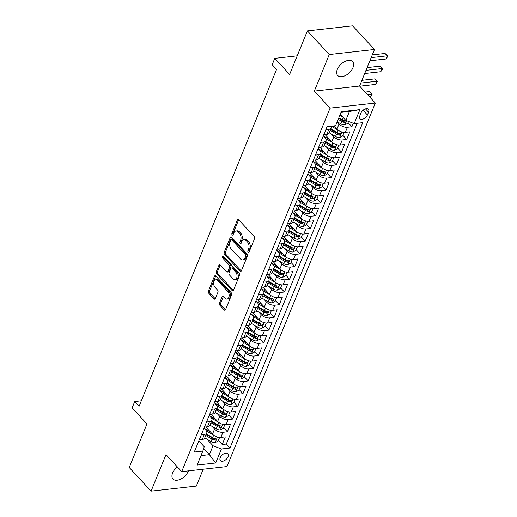 <?xml version="1.0" encoding="UTF-8"?>
<svg xmlns="http://www.w3.org/2000/svg" width="517" height="517" viewBox="0 0 517 517"><rect width="100%" height="100%" fill="white"/><g stroke="black" fill="none" stroke-linecap="round" stroke-linejoin="round"><path stroke-width="0.78" d="M248.134 252.16A1.092 0.691 -96.4 0 0 248.612 252.374A1.092 0.691 -96.4 0 0 249.097 251.941L254.506 238.686A1.564 0.989 -96.4 0 0 254.157 236.508L238.712 219.803A1.564 0.989 -96.4 0 0 238.027 219.499A1.564 0.989 -96.4 0 0 237.342 220.119L231.933 233.374A1.092 0.691 -96.4 0 0 232.178 234.899A1.092 0.691 -96.4 0 0 232.656 235.112A1.092 0.691 -96.4 0 0 233.135 234.673L233.839 232.96A4.996 3.167 -96.4 0 1 236.023 230.963A4.996 3.167 -96.4 0 1 238.214 231.939L239.5 233.329A4.996 3.167 -96.4 0 1 240.612 240.295L239.914 242.008A1.092 0.691 -96.4 0 0 240.159 243.533A1.092 0.691 -96.4 0 0 240.638 243.746A1.092 0.691 -96.4 0 0 241.116 243.307L241.814 241.594A4.996 3.167 -96.4 0 1 244.005 239.597A4.996 3.167 -96.4 0 1 246.189 240.567L247.475 241.962A4.996 3.167 -96.4 0 1 248.593 248.923L247.895 250.642A1.092 0.691 -96.4 0 0 248.134 252.16M177.344 466.89A10.178 5.971 137.3 0 0 172.613 472.971A10.178 5.971 137.3 0 0 172.969 479.007A10.178 5.971 137.3 0 0 180.847 479.046A10.178 5.971 137.3 0 0 188.266 471.22A10.178 5.971 137.3 0 0 188.401 470.884M352.956 67.669A10.178 5.971 137.3 0 0 352.6 61.639A10.178 5.971 137.3 0 0 344.723 61.594A10.178 5.971 137.3 0 0 337.304 69.42A10.178 5.971 137.3 0 0 337.659 75.45A10.178 5.971 137.3 0 0 345.537 75.495A10.178 5.971 137.3 0 0 352.956 67.669M228.062 456.744A5.086 2.986 137.3 0 0 227.881 453.726A5.086 2.986 137.3 0 0 223.945 453.706A5.086 2.986 137.3 0 0 220.236 457.616A5.086 2.986 137.3 0 0 220.41 460.634A5.086 2.986 137.3 0 0 224.352 460.653A5.086 2.986 137.3 0 0 228.062 456.744M219.512 303.065A1.564 0.989 -96.4 0 0 219.861 305.243L224.191 309.929A1.564 0.989 -96.4 0 0 224.876 310.232A1.564 0.989 -96.4 0 0 225.561 309.612L231.564 294.89A1.564 0.989 -96.4 0 0 231.215 292.712L215.776 276.007A1.564 0.989 -96.4 0 0 215.091 275.703A1.564 0.989 -96.4 0 0 214.406 276.324L208.403 291.045A1.564 0.989 -96.4 0 0 208.752 293.223L213.98 298.884A1.564 0.989 -96.4 0 0 214.665 299.188A1.564 0.989 -96.4 0 0 215.35 298.567L217.922 292.267A1.564 0.989 -96.4 0 0 217.573 290.089L214.975 287.278A4.175 2.643 -96.4 0 1 213.715 282.773A4.175 2.643 -96.4 0 1 215.873 279.794A4.175 2.643 -96.4 0 1 217.702 280.608L227.868 291.607A4.175 2.643 -96.4 0 1 229.128 296.112A4.175 2.643 -96.4 0 1 226.969 299.091A4.175 2.643 -96.4 0 1 225.141 298.277L223.447 296.448A1.564 0.989 -96.4 0 0 222.769 296.144A1.564 0.989 -96.4 0 0 222.084 296.764L219.512 303.065L220.733 302.93A1.564 0.989 -96.4 0 0 221.082 305.108L225.412 309.793A1.564 0.989 -96.4 0 0 225.451 309.825M329.251 54.55L314.336 91.095L359.58 86.035L374.495 49.49L329.251 54.55L307.395 30.91L289.63 74.442L274.773 58.369L272.181 64.722L276.55 69.452L139.092 406.272L134.724 401.547L132.132 407.9L146.99 423.979L129.224 467.51L151.074 491.15L196.324 486.09L203.207 469.229M314.336 91.095L330.072 108.111L181.719 471.627L165.989 454.611L151.074 491.15M240.024 271.128A1.564 0.989 -96.4 0 0 240.709 271.431A1.564 0.989 -96.4 0 0 241.394 270.811L247.404 256.089A1.564 0.989 -96.4 0 0 247.055 253.912L231.61 237.206A1.564 0.989 -96.4 0 0 230.925 236.902A1.564 0.989 -96.4 0 0 230.239 237.523L224.236 252.244A1.564 0.989 -96.4 0 0 224.585 254.422L240.024 271.128L241.252 270.992A1.564 0.989 -96.4 0 0 241.284 271.024M239.487 275.49L233.477 290.211A1.564 0.989 -96.4 0 1 232.792 290.832A1.564 0.989 -96.4 0 1 232.107 290.528L216.668 273.823A1.564 0.989 -96.4 0 1 216.319 271.645L218.891 265.344A1.564 0.989 -96.4 0 1 219.57 264.723A1.564 0.989 -96.4 0 1 220.255 265.027L226.517 271.8A1.564 0.989 -96.4 0 0 227.202 272.104A1.564 0.989 -96.4 0 0 227.887 271.483L229.593 267.302A1.564 0.989 -96.4 0 0 229.244 265.124L222.724 258.073A1.092 0.691 -96.4 0 1 222.394 256.897A1.092 0.691 -96.4 0 1 222.956 256.115A1.092 0.691 -96.4 0 1 223.434 256.329L239.138 273.312A1.564 0.989 -96.4 0 1 239.487 275.49M307.395 30.91L352.646 25.85L374.495 49.49M218.4 440.4L222.213 444.523L225.322 436.897L220.862 437.395L222.937 432.309A6.359 3.212 -157.8 0 1 214.549 429.078L212.06 426.383M223.583 427.688L227.396 431.811L230.511 424.186L226.045 424.683L228.12 419.604A6.359 3.212 -157.8 0 1 219.731 416.366L217.25 413.678M228.773 414.977L232.585 419.1L235.7 411.474L231.235 411.978L233.309 406.892A6.359 3.212 -157.8 0 1 224.921 403.654L222.433 400.966M233.962 402.265L237.775 406.394L240.883 398.769L236.424 399.266L238.499 394.18A6.359 3.212 -157.8 0 1 230.11 390.942L227.622 388.254M239.145 389.559L242.958 393.683L246.073 386.057L241.607 386.554L243.681 381.468A6.359 3.212 -157.8 0 1 235.293 378.237L232.805 375.542M244.334 376.848L248.147 380.971L251.256 373.345L246.796 373.843L248.871 368.763A6.359 3.212 -157.8 0 1 240.483 365.525L237.994 362.837M249.524 364.136L253.336 368.259L256.445 360.633L251.979 361.137L254.054 356.051A6.359 3.212 -157.8 0 1 245.672 352.814L243.184 350.125M254.707 351.424L258.519 355.554L261.634 347.922L257.169 348.426L259.243 343.34A6.359 3.212 -157.8 0 1 250.855 340.102L248.367 337.414M259.896 338.719L263.709 342.842L266.817 335.216L262.358 335.714L264.433 330.628A6.359 3.212 -157.8 0 1 256.044 327.397L253.556 324.702M265.079 326.007L268.892 330.13L272.007 322.505L267.541 323.002L269.615 317.916A6.359 3.212 -157.8 0 1 261.227 314.685L258.746 311.99M270.268 313.296L274.081 317.419L277.196 309.793L272.73 310.29L274.805 305.211A6.359 3.212 -157.8 0 1 266.417 301.973L263.928 299.285M275.458 300.584L279.27 304.707L282.379 297.081L277.92 297.585L279.994 292.499A6.359 3.212 -157.8 0 1 271.606 289.262L269.118 286.573M280.641 287.872L284.453 292.002L287.568 284.376L283.103 284.873L285.177 279.787A6.359 3.212 -157.8 0 1 276.789 276.55L274.301 273.861M285.83 275.167L289.643 279.29L292.751 271.664L288.292 272.162L290.367 267.076A6.359 3.212 -157.8 0 1 281.978 263.844L279.49 261.15M291.019 262.455L294.832 266.578L297.941 258.952L293.475 259.45L295.556 254.37A6.359 3.212 -157.8 0 1 287.168 251.133L284.68 248.438M296.202 249.743L300.015 253.866L303.13 246.241L298.664 246.738L300.739 241.659A6.359 3.212 -157.8 0 1 292.351 238.421L289.863 235.733M301.392 237.032L305.204 241.161L308.313 233.529L303.854 234.033L305.928 228.947A6.359 3.212 -157.8 0 1 297.54 225.709L295.052 223.021M306.575 224.32L310.387 228.449L313.502 220.824L309.037 221.321L311.111 216.235A6.359 3.212 -157.8 0 1 302.723 213.004L300.241 210.309M311.764 211.615L315.577 215.738L318.692 208.112L314.226 208.609L316.301 203.524A6.359 3.212 -157.8 0 1 307.912 200.292L305.424 197.597M316.953 198.903L320.766 203.026L323.875 195.4L319.416 195.898L321.49 190.818A6.359 3.212 -157.8 0 1 313.102 187.581L310.614 184.892M322.136 186.191L325.949 190.314L329.064 182.688L324.598 183.192L326.673 178.107A6.359 3.212 -157.8 0 1 318.285 174.869L315.797 172.18M327.326 173.479L331.138 177.609L334.253 169.983L329.788 170.481L331.862 165.395A6.359 3.212 -157.8 0 1 323.474 162.157L320.986 159.469M332.515 160.774L336.328 164.897L339.436 157.271L334.971 157.769L337.052 152.683A6.359 3.212 -157.8 0 1 328.663 149.452L326.175 146.757M337.698 148.062L341.511 152.185L344.626 144.56L340.16 145.057L342.235 139.978A6.359 3.212 -157.8 0 1 333.846 136.74L331.358 134.045M342.887 135.351L346.7 139.474L349.809 131.848L345.35 132.346A6.359 3.212 -157.8 0 1 336.961 129.114L333.963 125.87M220.862 437.395A6.359 3.212 22.2 0 1 212.474 434.164L205.805 426.952M226.045 424.683A6.359 3.212 22.2 0 1 217.657 421.452L210.994 414.24M231.235 411.978A6.359 3.212 22.2 0 1 222.846 408.74L216.184 401.528M236.424 399.266A6.359 3.212 22.2 0 1 228.036 396.028L221.366 388.816M241.607 386.554A6.359 3.212 22.2 0 1 233.219 383.317L226.556 376.111M246.796 373.843A6.359 3.212 22.2 0 1 238.408 370.611L231.739 363.399M251.979 361.137A6.359 3.212 22.2 0 1 243.597 357.9L236.928 350.688M257.169 348.426A6.359 3.212 22.2 0 1 248.78 345.188L242.118 337.976M262.358 335.714A6.359 3.212 22.2 0 1 253.97 332.476L247.3 325.264M267.541 323.002A6.359 3.212 22.2 0 1 259.153 319.771L252.49 312.559M272.73 310.29A6.359 3.212 22.2 0 1 264.342 307.059L257.679 299.847M277.92 297.585A6.359 3.212 22.2 0 1 269.531 294.347L262.862 287.135M283.103 284.873A6.359 3.212 22.2 0 1 274.714 281.636L268.052 274.424M288.292 272.162A6.359 3.212 22.2 0 1 279.904 268.924L273.235 261.718M293.475 259.45A6.359 3.212 22.2 0 1 285.093 256.219L278.424 249.007M298.664 246.738A6.359 3.212 22.2 0 1 290.276 243.507L283.613 236.295M303.854 234.033A6.359 3.212 22.2 0 1 295.465 230.795L288.796 223.583M309.037 221.321A6.359 3.212 22.2 0 1 300.648 218.084L293.986 210.871M314.226 208.609A6.359 3.212 22.2 0 1 305.838 205.372L299.175 198.166M319.416 195.898A6.359 3.212 22.2 0 1 311.027 192.667L304.358 185.454M324.598 183.192A6.359 3.212 22.2 0 1 316.21 179.955L309.547 172.743M329.788 170.481A6.359 3.212 22.2 0 1 321.4 167.243L314.737 160.031M334.971 157.769A6.359 3.212 22.2 0 1 326.589 154.531L319.92 147.319M340.16 145.057A6.359 3.212 22.2 0 1 331.772 141.826L325.109 134.614M360.976 113.029L359.832 115.821A4.931 2.889 137.3 0 0 360.006 118.748A4.931 2.889 137.3 0 0 363.819 118.768A4.931 2.889 137.3 0 0 367.419 114.974L368.556 112.176A4.931 2.889 137.3 0 0 368.388 109.255A4.931 2.889 137.3 0 0 364.569 109.236A4.931 2.889 137.3 0 0 360.976 113.029M330.072 108.111L375.316 103.051L226.969 466.567L181.719 471.627M222.213 444.523L226.31 444.064L229.981 448.039L362.766 122.652L354.203 123.608L345.821 120.377L340.244 114.347M229.981 448.039L221.418 448.995L215.712 462.974L197.126 465.054L202.832 451.07L194.269 452.032L327.061 126.646L335.617 125.689L341.323 111.704L359.91 109.63L354.203 123.608M204.002 428.179L205.74 430.06A6.359 3.212 -157.8 0 1 206.742 433.013A6.359 3.212 -157.8 0 1 204.351 434.39L201.333 434.726M209.191 415.468L210.93 417.348A6.359 3.212 -157.8 0 1 211.925 420.302A6.359 3.212 -157.8 0 1 209.534 421.678L206.522 422.021M214.381 402.762L216.119 404.643A6.359 3.212 -157.8 0 1 217.114 407.59A6.359 3.212 -157.8 0 1 214.723 408.973L211.705 409.309M219.563 390.051L221.302 391.931A6.359 3.212 -157.8 0 1 222.304 394.878A6.359 3.212 -157.8 0 1 219.906 396.261L216.894 396.597M224.753 377.339L226.491 379.219A6.359 3.212 -157.8 0 1 227.486 382.173A6.359 3.212 -157.8 0 1 225.095 383.549L222.077 383.885M229.942 364.627L231.681 366.508A6.359 3.212 -157.8 0 1 232.676 369.461A6.359 3.212 -157.8 0 1 230.285 370.838L227.267 371.174M235.125 351.922L236.864 353.802A6.359 3.212 -157.8 0 1 237.865 356.749A6.359 3.212 -157.8 0 1 235.468 358.126L232.456 358.468M240.315 339.21L242.053 341.091A6.359 3.212 -157.8 0 1 243.048 344.038A6.359 3.212 -157.8 0 1 240.657 345.421L237.639 345.757M245.497 326.498L247.236 328.379A6.359 3.212 -157.8 0 1 248.238 331.326A6.359 3.212 -157.8 0 1 245.846 332.709L242.828 333.045M250.687 313.787L252.425 315.667A6.359 3.212 -157.8 0 1 253.42 318.621A6.359 3.212 -157.8 0 1 251.029 319.997L248.018 320.333M255.876 301.075L257.615 302.956A6.359 3.212 -157.8 0 1 258.61 305.909A6.359 3.212 -157.8 0 1 256.219 307.285L253.201 307.628M261.059 288.37L262.798 290.25A6.359 3.212 -157.8 0 1 263.799 293.197A6.359 3.212 -157.8 0 1 261.402 294.58L258.39 294.916M266.249 275.658L267.987 277.539A6.359 3.212 -157.8 0 1 268.982 280.485A6.359 3.212 -157.8 0 1 266.591 281.868L263.58 282.204M271.438 262.946L273.176 264.827A6.359 3.212 -157.8 0 1 274.172 267.78A6.359 3.212 -157.8 0 1 271.78 269.157L268.762 269.493M276.621 250.234L278.359 252.115A6.359 3.212 -157.8 0 1 279.361 255.068A6.359 3.212 -157.8 0 1 276.963 256.445L273.952 256.781M281.81 237.523L283.549 239.403A6.359 3.212 -157.8 0 1 284.544 242.357A6.359 3.212 -157.8 0 1 282.153 243.733L279.135 244.076M286.993 224.817L288.732 226.698A6.359 3.212 -157.8 0 1 289.733 229.645A6.359 3.212 -157.8 0 1 287.342 231.028L284.324 231.364M292.183 212.106L293.921 213.986A6.359 3.212 -157.8 0 1 294.916 216.933A6.359 3.212 -157.8 0 1 292.525 218.316L289.514 218.652M297.372 199.394L299.11 201.275A6.359 3.212 -157.8 0 1 300.106 204.228A6.359 3.212 -157.8 0 1 297.714 205.604L294.696 205.94M302.555 186.682L304.293 188.563A6.359 3.212 -157.8 0 1 305.295 191.516A6.359 3.212 -157.8 0 1 302.897 192.893L299.886 193.229M307.744 173.977L309.483 175.858A6.359 3.212 -157.8 0 1 310.478 178.804A6.359 3.212 -157.8 0 1 308.087 180.187L305.075 180.523M312.934 161.265L314.672 163.146A6.359 3.212 -157.8 0 1 315.667 166.093A6.359 3.212 -157.8 0 1 313.276 167.476L310.258 167.812M318.117 148.553L319.855 150.434A6.359 3.212 -157.8 0 1 320.857 153.387A6.359 3.212 -157.8 0 1 318.459 154.764L315.448 155.1M323.306 135.842L325.044 137.722A6.359 3.212 -157.8 0 1 326.04 140.676A6.359 3.212 -157.8 0 1 323.648 142.052L320.63 142.388M348.077 122.639L351.883 126.762L347.424 127.266A6.359 3.212 -157.8 0 1 339.036 124.028L337.136 121.973M331.067 126.2A6.359 3.212 -157.8 0 1 331.229 127.964L329.155 133.05A6.359 3.212 -157.8 0 1 326.763 134.426L323.745 134.763M331.229 127.964A6.359 3.212 -157.8 0 1 328.838 129.34L325.82 129.683M199.258 439.812L202.27 439.476A6.359 3.212 22.2 0 0 204.667 438.093L206.742 433.013M204.448 427.1L207.459 426.764A6.359 3.212 22.2 0 0 209.85 425.388L211.925 420.302M209.631 414.388L212.649 414.052A6.359 3.212 22.2 0 0 215.04 412.676L217.114 407.59M214.82 401.683L217.831 401.347A6.359 3.212 22.2 0 0 220.229 399.964L222.304 394.878M220.003 388.971L223.021 388.635A6.359 3.212 22.2 0 0 225.412 387.252L227.486 382.173M225.192 376.26L228.21 375.924A6.359 3.212 22.2 0 0 230.601 374.547L232.676 369.461M230.382 363.548L233.393 363.212A6.359 3.212 22.2 0 0 235.784 361.835L237.865 356.749M235.565 350.843L238.583 350.5A6.359 3.212 22.2 0 0 240.974 349.124L243.048 344.038M240.754 338.131L243.766 337.795A6.359 3.212 22.2 0 0 246.163 336.412L248.238 331.326M245.943 325.419L248.955 325.083A6.359 3.212 22.2 0 0 251.346 323.7L253.42 318.621M251.126 312.707L254.144 312.371A6.359 3.212 22.2 0 0 256.535 310.995L258.61 305.909M256.316 299.996L259.327 299.66A6.359 3.212 22.2 0 0 261.725 298.283L263.799 293.197M261.499 287.29L264.517 286.948A6.359 3.212 22.2 0 0 266.908 285.571L268.982 280.485M266.688 274.579L269.706 274.243A6.359 3.212 22.2 0 0 272.097 272.86L274.172 267.78M271.877 261.867L274.889 261.531A6.359 3.212 22.2 0 0 277.28 260.148L279.361 255.068M277.06 249.155L280.078 248.819A6.359 3.212 22.2 0 0 282.469 247.443L284.544 242.357M282.25 236.45L285.268 236.107A6.359 3.212 22.2 0 0 287.659 234.731L289.733 229.645M287.439 223.738L290.451 223.402A6.359 3.212 22.2 0 0 292.842 222.019L294.916 216.933M292.622 211.026L295.64 210.69A6.359 3.212 22.2 0 0 298.031 209.307L300.106 204.228M297.811 198.315L300.823 197.979A6.359 3.212 22.2 0 0 303.221 196.602L305.295 191.516M302.994 185.603L306.012 185.267A6.359 3.212 22.2 0 0 308.403 183.89L310.478 178.804M308.184 172.898L311.202 172.555A6.359 3.212 22.2 0 0 313.593 171.179L315.667 166.093M313.373 160.186L316.385 159.85A6.359 3.212 22.2 0 0 318.782 158.467L320.857 153.387M318.556 147.474L321.574 147.138A6.359 3.212 22.2 0 0 323.965 145.755L326.04 140.676M346.7 139.474L342.235 139.978M341.511 152.185L337.052 152.683M336.328 164.897L331.862 165.395M331.138 177.609L326.673 178.107M325.949 190.314L321.49 190.818M320.766 203.026L316.301 203.524M315.577 215.738L311.111 216.235M310.387 228.449L305.928 228.947M305.204 241.161L300.739 241.659M300.015 253.866L295.556 254.37M294.832 266.578L290.367 267.076M289.643 279.29L285.177 279.787M284.453 292.002L279.994 292.499M279.27 304.707L274.805 305.211M274.081 317.419L269.615 317.916M268.892 330.13L264.433 330.628M263.709 342.842L259.243 343.34M258.519 355.554L254.054 356.051M253.336 368.259L248.871 368.763M248.147 380.971L243.681 381.468M242.958 393.683L238.499 394.18M237.775 406.394L233.309 406.892M232.585 419.1L228.12 419.604M227.396 431.811L222.937 432.309M226.31 444.064L357.221 123.272M351.883 126.762L353.311 123.266M203.672 448.459L209.398 454.656L213.03 445.757L206.871 439.095M345.821 120.377L349.447 111.478L341.033 112.415M359.58 86.035L375.316 103.051M141.328 400.811L134.724 401.547M297.217 55.855L274.773 58.369M200.984 455.6L209.398 454.656L215.712 462.974M198.819 440.891L204.228 446.746L202.832 451.07M213.03 445.757L221.418 448.995M349.447 111.478L359.91 109.63M249.175 251.747A1.092 0.691 -96.4 0 1 249.116 250.506L249.814 248.787A4.996 3.167 -96.4 0 0 248.703 241.827L247.475 241.962M244.005 239.597L245.226 239.461A4.996 3.167 -96.4 0 1 247.41 240.431L248.703 241.827M236.023 230.963L237.251 230.828A4.996 3.167 -96.4 0 1 239.436 231.803L240.722 233.193A4.996 3.167 -96.4 0 1 241.84 240.153L241.135 241.872A1.092 0.691 -96.4 0 0 241.193 243.113M238.68 219.764A1.564 0.989 -96.4 0 0 238.57 219.983L233.161 233.238A1.092 0.691 -96.4 0 0 233.212 234.479M231.577 237.167A1.564 0.989 -96.4 0 0 231.467 237.387L225.457 252.109A1.564 0.989 -96.4 0 0 225.806 254.286L241.252 270.992M245.64 256.161A1.092 0.691 -96.4 0 0 245.394 254.635L231.842 239.972A1.092 0.691 -96.4 0 0 231.364 239.759A1.092 0.691 -96.4 0 0 230.886 240.198L230.143 242.008A4.996 3.167 -96.4 0 0 231.261 248.968L240.528 258.991A4.996 3.167 -96.4 0 0 242.712 259.961A4.996 3.167 -96.4 0 0 244.903 257.97L245.64 256.161L246.861 256.025A1.092 0.691 -96.4 0 0 246.622 254.5L245.394 254.635M231.364 239.759L232.585 239.623A1.092 0.691 -96.4 0 1 233.064 239.836L246.622 254.5M242.712 259.961L243.934 259.825A4.996 3.167 -96.4 0 0 246.124 257.834L244.903 257.97M246.861 256.025L246.124 257.834M220.223 264.988A1.564 0.989 -96.4 0 0 220.113 265.208L217.541 271.509A1.564 0.989 -96.4 0 0 217.89 273.687L233.335 290.392A1.564 0.989 -96.4 0 0 233.367 290.425M227.202 272.104L228.424 271.968A1.564 0.989 -96.4 0 0 229.109 271.347L230.815 267.166A1.564 0.989 -96.4 0 0 230.466 264.988L223.945 257.938L222.724 258.073M223.654 256.561A1.092 0.691 -96.4 0 0 223.945 257.938M233.018 278.831A4.175 2.643 -96.4 0 0 234.841 279.645A4.175 2.643 -96.4 0 0 237.006 276.666A4.175 2.643 -96.4 0 0 235.739 272.155L232.159 268.284A1.564 0.989 -96.4 0 0 231.474 267.98A1.564 0.989 -96.4 0 0 230.795 268.601L229.089 272.782A1.564 0.989 -96.4 0 0 229.438 274.96L233.018 278.831M234.841 279.645L236.069 279.51A4.175 2.643 -96.4 0 0 238.227 276.524A4.175 2.643 -96.4 0 0 236.967 272.02L235.739 272.155M231.474 267.98L232.702 267.845A1.564 0.989 -96.4 0 1 233.38 268.149L236.967 272.02M223.415 296.409A1.564 0.989 -96.4 0 0 223.305 296.629L220.733 302.93M226.969 299.091L228.191 298.955A4.175 2.643 -96.4 0 0 230.356 295.976A4.175 2.643 -96.4 0 0 229.089 291.465L227.868 291.607M215.873 279.794L217.095 279.658A4.175 2.643 -96.4 0 1 218.924 280.466L229.089 291.465M215.744 275.968A1.564 0.989 -96.4 0 0 215.628 276.188L209.624 290.909A1.564 0.989 -96.4 0 0 209.973 293.087L215.208 298.748A1.564 0.989 -96.4 0 0 215.24 298.781M342.861 117.172L339.824 115.381M348.568 121.437L347.799 123.317L344.833 124.862A4.214 2.126 -157.8 0 1 340.722 123.796L337.233 121.741M338.215 119.324L341.711 121.385A4.214 2.126 22.2 0 0 344.794 122.432C346.086 121.973 346.293 121.463 345.414 120.907A4.214 2.126 -157.8 0 1 342.332 119.86L338.835 117.798M344.794 122.432L343.534 121.068A2.146 1.086 -157.8 0 1 342.616 120.674L338.629 118.322M345.886 121.107L345.414 120.907M369.875 60.812L385.934 59.016L387.233 55.836L385.042 53.471L372.285 54.899M371.174 57.633L387.233 55.836L387.776 55.907L387.259 57.174L385.934 59.016M385.042 53.471L387.776 55.907M338.17 130.174A4.214 2.126 -157.8 0 1 338.131 130.155L331.358 126.167M335.139 127.143L333.142 125.967M344.102 132.371L342.609 136.029L339.643 137.574A4.214 2.126 -157.8 0 1 335.533 136.507L329.251 132.804M330.24 130.394L336.522 134.09A4.214 2.126 22.2 0 0 339.604 135.144C340.897 134.685 341.104 134.174 340.231 133.619A4.214 2.126 -157.8 0 1 337.142 132.565L330.861 128.869M339.604 135.144L338.351 133.78A2.146 1.086 -157.8 0 1 337.433 133.38L330.647 129.386M340.697 133.819L340.231 133.619M364.685 73.524L380.745 71.727L382.044 68.548L379.859 66.182L367.102 67.611M365.984 70.344L382.044 68.548L382.586 68.612L382.069 69.885L380.745 71.727M379.859 66.182L382.586 68.612M332.98 142.886A4.214 2.126 -157.8 0 1 332.942 142.86L325.716 138.608M329.956 139.855L325.064 136.973A10.094 5.092 -157.8 0 1 323.325 135.803M338.913 145.083L337.427 148.734L334.46 150.279A4.214 2.126 -157.8 0 1 330.35 149.219L324.062 145.516M325.051 143.099L331.332 146.802A4.214 2.126 22.2 0 0 334.421 147.849C335.714 147.397 335.921 146.886 335.042 146.324A4.214 2.126 -157.8 0 1 331.959 145.277L325.671 141.574M334.421 147.849L333.161 146.492A2.146 1.086 -157.8 0 1 332.244 146.091L325.458 142.097M335.507 146.524L335.042 146.324M359.742 86.203L375.562 84.439L376.854 81.259L374.67 78.894L361.913 80.322M360.795 83.056L376.854 81.259L377.404 81.324L375.562 84.439M374.67 78.894L377.404 81.324M327.797 155.598A4.214 2.126 -157.8 0 1 327.759 155.572L320.527 151.313M324.766 152.567L319.874 149.684A10.094 5.092 -157.8 0 1 318.136 148.515M333.73 157.795L332.237 161.446L329.271 162.991A4.214 2.126 -157.8 0 1 325.161 161.931L318.879 158.228M319.861 155.811L326.149 159.514A4.214 2.126 22.2 0 0 329.232 160.561C330.525 160.102 330.731 159.598 329.852 159.036A4.214 2.126 -157.8 0 1 326.77 157.989L320.488 154.286M329.232 160.561L327.972 159.204A2.146 1.086 -157.8 0 1 327.061 158.803L320.275 154.809M330.324 159.236L329.852 159.036M369.901 97.196L370.372 97.144L371.671 93.971L369.487 91.606L365.176 92.084M367.361 94.449L372.214 94.036L370.372 97.144M369.487 91.606L372.214 94.036M322.608 168.309A4.214 2.126 -157.8 0 1 322.569 168.283L315.338 164.025M319.584 165.278L314.691 162.396A10.094 5.092 -157.8 0 1 312.947 161.22M328.541 170.5L327.048 174.158L324.088 175.702A4.214 2.126 -157.8 0 1 319.978 174.636L313.69 170.94M314.679 168.523L320.96 172.226A4.214 2.126 22.2 0 0 324.043 173.273C325.335 172.814 325.548 172.303 324.67 171.747A4.214 2.126 -157.8 0 1 321.58 170.7L315.299 166.997M324.043 173.273L322.789 171.909A2.146 1.086 -157.8 0 1 321.871 171.515L315.086 167.514M325.135 171.948L324.67 171.747M317.419 181.015A4.214 2.126 -157.8 0 1 317.38 180.995L310.155 176.736M314.394 177.984L309.502 175.108A10.094 5.092 -157.8 0 1 307.764 173.932M323.358 183.212L321.865 186.87L318.899 188.414A4.214 2.126 -157.8 0 1 314.788 187.348L308.507 183.645M309.489 181.234L315.771 184.931A4.214 2.126 22.2 0 0 318.86 185.984C320.152 185.525 320.359 185.015 319.48 184.459A4.214 2.126 -157.8 0 1 316.398 183.406L310.11 179.709M318.86 185.984L317.6 184.621A2.146 1.086 -157.8 0 1 316.682 184.22L309.903 180.226M319.945 184.659L319.48 184.459M312.236 193.726A4.214 2.126 -157.8 0 1 312.197 193.707L304.965 189.448M309.205 190.695L304.319 187.82A10.094 5.092 -157.8 0 1 302.574 186.643M318.168 195.924L316.675 199.575L313.709 201.119A4.214 2.126 -157.8 0 1 309.599 200.06L303.317 196.357M304.3 193.94L310.588 197.643A4.214 2.126 22.2 0 0 313.67 198.696C314.963 198.237 315.17 197.727 314.297 197.171A4.214 2.126 -157.8 0 1 311.208 196.117L304.927 192.414M313.67 198.696L312.417 197.332A2.146 1.086 -157.8 0 1 311.499 196.932L304.713 192.938M314.763 197.365L314.297 197.171M307.046 206.438A4.214 2.126 -157.8 0 1 307.008 206.412L299.782 202.16M304.022 203.407L299.13 200.525A10.094 5.092 -157.8 0 1 297.385 199.355M312.979 208.635L311.486 212.287L308.526 213.831A4.214 2.126 -157.8 0 1 304.416 212.771L298.128 209.068M299.117 206.651L305.398 210.354A4.214 2.126 22.2 0 0 308.487 211.401C309.78 210.942 309.987 210.438 309.108 209.876A4.214 2.126 -157.8 0 1 306.025 208.829L299.737 205.126M308.487 211.401L307.227 210.044A2.146 1.086 -157.8 0 1 306.31 209.643L299.524 205.65M309.573 210.076L309.108 209.876M301.863 219.15A4.214 2.126 -157.8 0 1 301.818 219.124L294.593 214.865M298.832 216.119L293.94 213.237A10.094 5.092 -157.8 0 1 292.202 212.06M307.796 221.341L306.303 224.998L303.337 226.543A4.214 2.126 -157.8 0 1 299.227 225.477L292.945 221.78M293.927 219.363L300.215 223.066A4.214 2.126 22.2 0 0 303.298 224.113C304.591 223.654 304.797 223.15 303.918 222.588A4.214 2.126 -157.8 0 1 300.836 221.541L294.548 217.838M303.298 224.113L302.038 222.756A2.146 1.086 -157.8 0 1 301.12 222.355L294.341 218.355M304.39 222.788L303.918 222.588M296.674 231.855A4.214 2.126 -157.8 0 1 296.635 231.836L289.404 227.577M293.643 228.831L288.757 225.948A10.094 5.092 -157.8 0 1 287.013 224.772M302.607 234.052L301.114 237.71L298.147 239.255A4.214 2.126 -157.8 0 1 294.037 238.188L287.756 234.492M288.745 232.075L295.026 235.778A4.214 2.126 22.2 0 0 298.109 236.825C299.401 236.366 299.608 235.855 298.736 235.3A4.214 2.126 -157.8 0 1 295.646 234.253L289.365 230.55M298.109 236.825L296.855 235.461A2.146 1.086 -157.8 0 1 295.937 235.067L289.152 231.067M299.201 235.5L298.736 235.3M291.485 244.567A4.214 2.126 -157.8 0 1 291.446 244.547L284.221 240.289M288.46 241.536L283.568 238.66A10.094 5.092 -157.8 0 1 281.823 237.484M297.417 246.764L295.931 250.422L292.965 251.966A4.214 2.126 -157.8 0 1 288.854 250.9L282.566 247.197M283.555 244.787L289.837 248.483A4.214 2.126 22.2 0 0 292.926 249.537C294.218 249.078 294.425 248.567 293.546 248.011A4.214 2.126 -157.8 0 1 290.464 246.958L284.176 243.261M292.926 249.537L291.666 248.173A2.146 1.086 -157.8 0 1 290.748 247.772L283.962 243.778M294.011 248.212L293.546 248.011M286.302 257.279A4.214 2.126 -157.8 0 1 286.263 257.253L279.031 253M283.271 254.248L278.379 251.365A10.094 5.092 -157.8 0 1 276.64 250.196M292.234 259.476L290.741 263.127L287.775 264.672A4.214 2.126 -157.8 0 1 283.665 263.612L277.383 259.909M278.366 257.492L284.654 261.195A4.214 2.126 22.2 0 0 287.736 262.242C289.029 261.789 289.236 261.279 288.357 260.717A4.214 2.126 -157.8 0 1 285.274 259.67L278.993 255.967M287.736 262.242L286.476 260.885A2.146 1.086 -157.8 0 1 285.565 260.484L278.779 256.49M288.829 260.917L288.357 260.717M281.112 269.99A4.214 2.126 -157.8 0 1 281.074 269.964L273.842 265.706M278.088 266.959L273.196 264.077A10.094 5.092 -157.8 0 1 271.451 262.907M287.045 272.188L285.552 275.839L282.592 277.383A4.214 2.126 -157.8 0 1 278.482 276.324L272.194 272.621M273.183 270.204L279.464 273.907A4.214 2.126 22.2 0 0 282.547 274.954C283.839 274.495 284.053 273.991 283.174 273.428A4.214 2.126 -157.8 0 1 280.085 272.381L273.803 268.678M282.547 274.954L281.293 273.596A2.146 1.086 -157.8 0 1 280.376 273.196L273.59 269.202M283.639 273.629L283.174 273.428M275.923 282.702A4.214 2.126 -157.8 0 1 275.884 282.676L268.659 278.417M272.898 279.671L268.006 276.789A10.094 5.092 -157.8 0 1 266.268 275.613M281.855 284.893L280.369 288.551L277.403 290.095A4.214 2.126 -157.8 0 1 273.293 289.029L267.011 285.332M267.993 282.915L274.275 286.618A4.214 2.126 22.2 0 0 277.364 287.665C278.657 287.206 278.863 286.696 277.984 286.14A4.214 2.126 -157.8 0 1 274.902 285.093L268.614 281.39M277.364 287.665L276.104 286.302A2.146 1.086 -157.8 0 1 275.186 285.907L268.401 281.907M278.45 286.34L277.984 286.14M270.74 295.407A4.214 2.126 -157.8 0 1 270.701 295.388L263.47 291.129M267.709 292.376L262.823 289.501A10.094 5.092 -157.8 0 1 261.079 288.324M276.673 297.605L275.18 301.262L272.213 302.807A4.214 2.126 -157.8 0 1 268.103 301.741L261.822 298.038M262.804 295.627L269.092 299.324A4.214 2.126 22.2 0 0 272.175 300.377C273.467 299.918 273.674 299.408 272.802 298.852A4.214 2.126 -157.8 0 1 269.712 297.798L263.431 294.102M272.175 300.377L270.921 299.013A2.146 1.086 -157.8 0 1 270.003 298.613L263.218 294.619M273.267 299.052L272.802 298.852M265.551 308.119A4.214 2.126 -157.8 0 1 265.512 308.1L258.287 303.841M262.526 305.088L257.634 302.212A10.094 5.092 -157.8 0 1 255.889 301.036M271.483 310.316L269.99 313.974L267.03 315.512A4.214 2.126 -157.8 0 1 262.92 314.452L256.632 310.749M257.621 308.339L263.903 312.035A4.214 2.126 22.2 0 0 266.992 313.089C268.284 312.63 268.491 312.119 267.612 311.564A4.214 2.126 -157.8 0 1 264.53 310.51L258.242 306.807M266.992 313.089L265.732 311.725A2.146 1.086 -157.8 0 1 264.814 311.324L258.028 307.331M268.077 311.757L267.612 311.564M260.368 320.831A4.214 2.126 -157.8 0 1 260.322 320.805L253.097 316.553M257.337 317.8L252.445 314.918A10.094 5.092 -157.8 0 1 250.706 313.748M266.3 323.028L264.807 326.679L261.841 328.224A4.214 2.126 -157.8 0 1 257.731 327.164L251.449 323.461M252.432 321.044L258.72 324.747A4.214 2.126 22.2 0 0 261.802 325.794C263.095 325.335 263.302 324.831 262.423 324.269A4.214 2.126 -157.8 0 1 259.34 323.222L253.052 319.519M261.802 325.794L260.542 324.437A2.146 1.086 -157.8 0 1 259.624 324.036L252.845 320.042M262.894 324.469L262.423 324.269M255.178 333.543A4.214 2.126 -157.8 0 1 255.139 333.517L247.908 329.258M252.147 330.512L247.262 327.629A10.094 5.092 -157.8 0 1 245.517 326.453M261.111 335.733L259.618 339.391L256.652 340.936A4.214 2.126 -157.8 0 1 252.542 339.876L246.26 336.173M247.242 333.756L253.53 337.459A4.214 2.126 22.2 0 0 256.613 338.506C257.905 338.047 258.112 337.543 257.24 336.981A4.214 2.126 -157.8 0 1 254.151 335.934L247.869 332.231M256.613 338.506L255.359 337.149A2.146 1.086 -157.8 0 1 254.442 336.748L247.656 332.754M257.705 337.181L257.24 336.981M249.989 346.254A4.214 2.126 -157.8 0 1 249.95 346.228L242.725 341.97M246.964 343.223L242.072 340.341A10.094 5.092 -157.8 0 1 240.327 339.165M255.921 348.445L254.435 352.103L251.469 353.647A4.214 2.126 -157.8 0 1 247.359 352.581L241.071 348.885M242.059 346.468L248.341 350.171A4.214 2.126 22.2 0 0 251.43 351.217C252.723 350.759 252.929 350.248 252.05 349.692A4.214 2.126 -157.8 0 1 248.968 348.645L242.68 344.942M251.43 351.217L250.17 349.854A2.146 1.086 -157.8 0 1 249.252 349.46L242.467 345.459M252.516 349.893L252.05 349.692M244.806 358.96A4.214 2.126 -157.8 0 1 244.761 358.94L237.536 354.681M241.775 355.929L236.883 353.053A10.094 5.092 -157.8 0 1 235.145 351.877M250.739 361.157L249.246 364.815L246.279 366.359A4.214 2.126 -157.8 0 1 242.169 365.293L235.888 361.59M236.87 359.179L243.158 362.876A4.214 2.126 22.2 0 0 246.241 363.929C247.533 363.47 247.74 362.96 246.861 362.404A4.214 2.126 -157.8 0 1 243.778 361.351L237.497 357.654M246.241 363.929L244.98 362.566A2.146 1.086 -157.8 0 1 244.063 362.165L237.284 358.171M247.333 362.604L246.861 362.404M239.617 371.671A4.214 2.126 -157.8 0 1 239.578 371.645L232.346 367.393M236.586 368.64L231.7 365.758A10.094 5.092 -157.8 0 1 229.955 364.588M245.549 373.869L244.056 377.52L241.09 379.064A4.214 2.126 -157.8 0 1 236.986 378.005L230.698 374.302M231.687 371.885L237.969 375.588A4.214 2.126 22.2 0 0 241.051 376.641C242.344 376.182 242.557 375.672 241.678 375.109A4.214 2.126 -157.8 0 1 238.589 374.062L232.307 370.359M241.051 376.641L239.798 375.277A2.146 1.086 -157.8 0 1 238.88 374.877L232.094 370.883M242.143 375.31L241.678 375.109M234.427 384.383A4.214 2.126 -157.8 0 1 234.388 384.357L227.163 380.098M231.403 381.352L226.511 378.47A10.094 5.092 -157.8 0 1 224.772 377.3M240.36 386.58L238.873 390.232L235.907 391.776A4.214 2.126 -157.8 0 1 231.797 390.716L225.509 387.013M226.498 384.596L232.779 388.299A4.214 2.126 22.2 0 0 235.868 389.346C237.161 388.887 237.368 388.383 236.489 387.821A4.214 2.126 -157.8 0 1 233.406 386.774L227.118 383.071M235.868 389.346L234.608 387.989A2.146 1.086 -157.8 0 1 233.69 387.588L226.905 383.595M236.954 388.021L236.489 387.821M229.244 397.095A4.214 2.126 -157.8 0 1 229.205 397.069L221.974 392.81M226.213 394.064L221.328 391.182A10.094 5.092 -157.8 0 1 219.583 390.005M235.177 399.286L233.684 402.943L230.718 404.488A4.214 2.126 -157.8 0 1 226.608 403.422L220.326 399.725M221.308 397.308L227.596 401.011A4.214 2.126 22.2 0 0 230.679 402.058C231.971 401.599 232.178 401.089 231.299 400.533A4.214 2.126 -157.8 0 1 228.217 399.486L221.935 395.783M230.679 402.058L229.425 400.701A2.146 1.086 -157.8 0 1 228.508 400.3L221.722 396.3M231.771 400.733L231.299 400.533M224.055 409.8A4.214 2.126 -157.8 0 1 224.016 409.781L216.791 405.522M221.03 406.776L216.138 403.893A10.094 5.092 -157.8 0 1 214.393 402.717M229.987 411.997L228.495 415.655L225.535 417.2A4.214 2.126 -157.8 0 1 221.425 416.133L215.137 412.43M216.125 410.02L222.407 413.723A4.214 2.126 22.2 0 0 225.496 414.77C226.789 414.311 226.995 413.8 226.116 413.245A4.214 2.126 -157.8 0 1 223.027 412.191L216.746 408.495M225.496 414.77L224.236 413.406A2.146 1.086 -157.8 0 1 223.318 413.005L216.533 409.012M226.582 413.445L226.116 413.245M218.872 422.512A4.214 2.126 -157.8 0 1 218.827 422.492L211.602 418.234M215.841 419.481L210.949 416.605A10.094 5.092 -157.8 0 1 209.211 415.429M224.805 424.709L223.312 428.367L220.345 429.905A4.214 2.126 -157.8 0 1 216.235 428.845L209.954 425.142M210.936 422.732L217.224 426.428A4.214 2.126 22.2 0 0 220.307 427.481C221.599 427.023 221.806 426.512 220.927 425.956A4.214 2.126 -157.8 0 1 217.844 424.903L211.556 421.206M220.307 427.481L219.046 426.118A2.146 1.086 -157.8 0 1 218.129 425.717L211.35 421.723M221.399 426.15L220.927 425.956M213.683 435.224A4.214 2.126 -157.8 0 1 213.644 435.198L206.412 430.945M210.652 432.193L205.766 429.31A10.094 5.092 -157.8 0 1 204.021 428.141M219.615 437.421L218.122 441.072L215.156 442.617A4.214 2.126 -157.8 0 1 211.046 441.557L204.764 437.854M205.747 435.437L212.035 439.14A4.214 2.126 22.2 0 0 215.117 440.187C216.41 439.728 216.617 439.224 215.744 438.662A4.214 2.126 -157.8 0 1 212.655 437.615L206.373 433.912M215.117 440.187L213.864 438.83A2.146 1.086 -157.8 0 1 212.946 438.429L206.16 434.435M216.209 438.862L215.744 438.662M212.474 434.164L214.549 429.078M217.657 421.452L219.731 416.366M222.846 408.74L224.921 403.654M228.036 396.028L230.11 390.942M233.219 383.317L235.293 378.237M238.408 370.611L240.483 365.525M243.597 357.9L245.672 352.814M248.78 345.188L250.855 340.102M253.97 332.476L256.044 327.397M259.153 319.771L261.227 314.685M264.342 307.059L266.417 301.973M269.531 294.347L271.606 289.262M274.714 281.636L276.789 276.55M279.904 268.924L281.978 263.844M285.093 256.219L287.168 251.133M290.276 243.507L292.351 238.421M295.465 230.795L297.54 225.709M300.648 218.084L302.723 213.004M305.838 205.372L307.912 200.292M311.027 192.667L313.102 187.581M316.21 179.955L318.285 174.869M321.4 167.243L323.474 162.157M326.589 154.531L328.663 149.452M331.772 141.826L333.846 136.74M336.961 129.114L339.036 124.028M326.763 134.426L328.838 129.34M202.27 439.476L204.351 434.39M207.459 426.764L209.534 421.678M212.649 414.052L214.723 408.973M217.831 401.347L219.906 396.261M223.021 388.635L225.095 383.549M228.21 375.924L230.285 370.838M233.393 363.212L235.468 358.126M238.583 350.5L240.657 345.421M243.766 337.795L245.846 332.709M248.955 325.083L251.029 319.997M254.144 312.371L256.219 307.285M259.327 299.66L261.402 294.58M264.517 286.948L266.591 281.868M269.706 274.243L271.78 269.157M274.889 261.531L276.963 256.445M280.078 248.819L282.153 243.733M285.268 236.107L287.342 231.028M290.451 223.402L292.525 218.316M295.64 210.69L297.714 205.604M300.823 197.979L302.897 192.893M306.012 185.267L308.087 180.187M311.202 172.555L313.276 167.476M316.385 159.85L318.459 154.764M321.574 147.138L323.648 142.052M345.35 132.346L347.424 127.266M365.487 108.854L368.556 112.176M363.057 110.257L367.419 114.974M249.814 248.787L248.593 248.923M247.41 240.431L246.189 240.567M241.135 241.872L239.914 242.008M241.84 240.153L240.612 240.295M240.722 233.193L239.5 233.329M239.436 231.803L238.214 231.939M233.161 233.238L231.933 233.374M238.57 219.983L237.342 220.119M249.116 250.506L247.895 250.642M225.806 254.286L224.585 254.422M225.457 252.109L224.236 252.244M231.467 237.387L230.239 237.523M233.064 239.836L231.842 239.972M233.335 290.392L232.107 290.528M217.89 273.687L216.668 273.823M217.541 271.509L216.319 271.645M220.113 265.208L218.891 265.344M229.109 271.347L227.887 271.483M230.815 267.166L229.593 267.302M230.466 264.988L229.244 265.124M233.38 268.149L232.159 268.284M223.305 296.629L222.084 296.764M218.924 280.466L217.702 280.608M215.208 298.748L213.98 298.884M209.973 293.087L208.752 293.223M209.624 290.909L208.403 291.045M215.628 276.188L214.406 276.324M225.412 309.793L224.191 309.929M221.082 305.108L219.861 305.243M344.91 124.823L346.597 120.674M342.332 119.86L343.256 117.598M340.722 123.796L341.711 121.385M339.721 137.535L341.976 131.997M337.142 132.565L338.131 130.155M335.533 136.507L336.522 134.09M334.531 150.24L336.793 144.708M331.959 145.277L332.942 142.86M330.35 149.219L331.332 146.802M329.348 162.952L331.604 157.42M326.77 157.989L327.759 155.572M325.161 161.931L326.149 159.514M324.159 175.664L326.421 170.132M321.58 170.7L322.569 168.283M319.978 174.636L320.96 172.226M318.97 188.375L321.231 182.837M316.398 183.406L317.38 180.995M314.788 187.348L315.771 184.931M313.787 201.087L316.042 195.549M311.208 196.117L312.197 193.707M309.599 200.06L310.588 197.643M308.597 213.792L310.859 208.261M306.025 208.829L307.008 206.412M304.416 212.771L305.398 210.354M303.414 226.504L305.67 220.972M300.836 221.541L301.818 219.124M299.227 225.477L300.215 223.066M298.225 239.216L300.48 233.678M295.646 234.253L296.635 231.836M294.037 238.188L295.026 235.778M293.036 251.928L295.297 246.389M290.464 246.958L291.446 244.547M288.854 250.9L289.837 248.483M287.853 264.633L290.108 259.101M285.274 259.67L286.263 257.253M283.665 263.612L284.654 261.195M282.663 277.345L284.925 271.813M280.085 272.381L281.074 269.964M278.482 276.324L279.464 273.907M277.474 290.056L279.736 284.524M274.902 285.093L275.884 282.676M273.293 289.029L274.275 286.618M272.291 302.768L274.546 297.23M269.712 297.798L270.701 295.388M268.103 301.741L269.092 299.324M267.102 315.48L269.363 309.942M264.53 310.51L265.512 308.1M262.92 314.452L263.903 312.035M261.919 328.185L264.174 322.653M259.34 323.222L260.322 320.805M257.731 327.164L258.72 324.747M256.729 340.897L258.985 335.365M254.151 335.934L255.139 333.517M252.542 339.876L253.53 337.459M251.54 353.609L253.802 348.07M248.968 348.645L249.95 346.228M247.359 352.581L248.341 350.171M246.357 366.32L248.612 360.782M243.778 361.351L244.761 358.94M242.169 365.293L243.158 362.876M241.168 379.026L243.429 373.494M238.589 374.062L239.578 371.645M236.986 378.005L237.969 375.588M235.978 391.737L238.24 386.205M233.406 386.774L234.388 384.357M231.797 390.716L232.779 388.299M230.795 404.449L233.051 398.917M228.217 399.486L229.205 397.069M226.608 403.422L227.596 401.011M225.606 417.161L227.868 411.622M223.027 412.191L224.016 409.781M221.425 416.133L222.407 413.723M220.423 429.873L222.678 424.334M217.844 424.903L218.827 422.492M216.235 428.845L217.224 426.428M215.234 442.578L217.489 437.046M212.655 437.615L213.644 435.198M211.046 441.557L212.035 439.14"/></g></svg>
